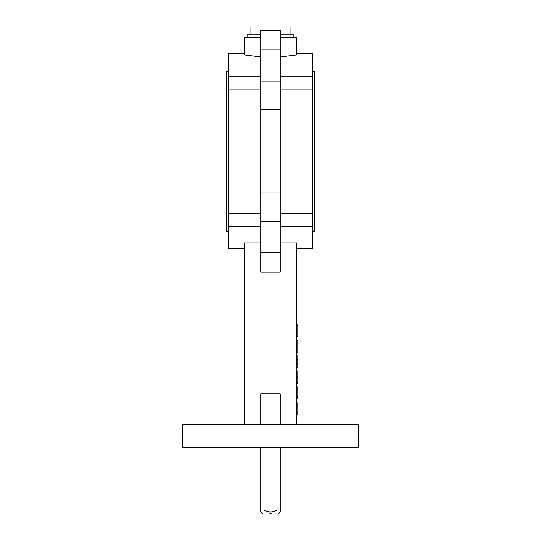 <?xml version="1.0" encoding="UTF-8"?>
<svg xmlns="http://www.w3.org/2000/svg" width="541" height="541" viewBox="0 0 541 541"><rect width="100%" height="100%" fill="white"/><g stroke="black" fill="none" stroke-linecap="round" stroke-linejoin="round"><path stroke-width="0.81" d="M260.748 447.65L260.748 510.048L264.035 510.048C268.35 512.577 272.657 512.577 276.965 510.048L280.252 510.048L280.252 512.002L280.252 447.65M264.035 447.65L264.035 510.048M276.965 447.65L276.965 510.048M280.252 512.002L278.297 513.95L271.474 513.95L270.5 512.976L269.526 513.95L262.703 513.95L260.748 512.002L260.748 510.048M250.023 34.847L250.023 27.05L290.977 27.05L290.977 34.847M247.102 37.775L247.102 34.847L260.748 34.847M280.252 34.847L293.898 34.847L293.898 37.775M280.252 76.186L312.421 76.186L312.421 89.055L280.252 89.055M260.748 89.055L228.579 89.055L228.579 76.186L260.748 76.186M358.25 424.252L182.75 424.252L182.75 447.65L358.25 447.65L358.25 424.252M228.579 71.311L226.625 71.311L226.625 231.21L228.579 231.21M312.421 71.311L314.375 71.311L314.375 231.21L312.421 231.21M228.579 89.055L228.579 213.465L260.748 213.465M312.421 89.055L312.421 248.759L296.826 248.759M280.252 242.95L296.826 242.95L296.826 424.252M260.748 226.334L228.579 226.334L228.579 248.759L244.174 248.759M260.748 242.95L244.174 242.95L244.174 424.252M296.826 53.762L312.421 53.762L312.421 76.186M280.252 37.775L296.826 37.775L296.826 54.959L280.252 56.961M244.174 53.762L228.579 53.762L228.579 76.186M260.748 56.961L244.174 54.959L244.174 37.775L260.748 37.775M280.252 213.465L312.421 213.465M280.252 424.252L280.252 393.855L260.748 393.855L260.748 424.252M312.421 226.334L280.252 226.334M228.579 226.334L228.579 213.465M280.252 109.546L280.252 272.157L260.748 272.157L260.748 30.364L280.252 30.364L280.252 109.546L260.748 109.546M280.252 81.062L260.748 81.062M280.252 192.981L260.748 192.981M280.252 221.458L260.748 221.458M280.252 252.661L260.748 252.661M280.252 49.867L260.748 49.867M296.826 399.055L297.8 399.055L297.8 387.052L296.826 387.052M297.8 397.229L296.826 397.229M297.8 398.906L296.826 398.906M297.8 387.207L296.826 387.207M297.8 395.714L296.826 395.714M296.826 383.454L297.8 383.454L297.8 371.451L296.826 371.451M297.8 377.449L296.826 377.449M297.8 382.223L296.826 382.223M296.826 367.86L297.8 367.86L297.8 355.856L296.826 355.856M297.8 364.972L296.826 364.972M297.8 359.819L296.826 359.819M297.8 363.599L296.826 363.599M297.8 364.817L296.826 364.817M296.826 414.501L297.8 414.501L297.8 402.802L296.826 402.802M296.826 352.103L297.8 352.103L297.8 340.404L296.826 340.404M296.826 336.509L297.8 336.509L297.8 324.803L296.826 324.803M269.526 513.95L270.5 512.976L271.474 513.95"/></g></svg>
